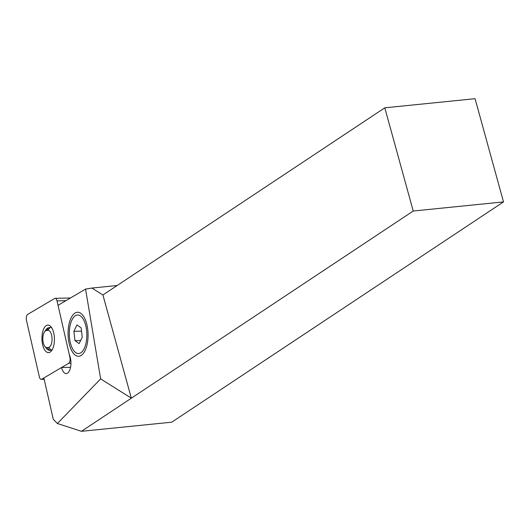 <?xml version="1.0" encoding="UTF-8"?>
<svg xmlns="http://www.w3.org/2000/svg" width="530" height="530" viewBox="0 0 530 530"><rect width="100%" height="100%" fill="white"/><g stroke="black" fill="none" stroke-linecap="round" stroke-linejoin="round"><path stroke-width="0.79" d="M384.8 107.815L413.228 211.026L503.5 201.903L475.072 98.693L384.8 107.815L102.919 294.978L131.347 398.189L100.647 378.904L57.386 423.51L53.278 419.283L43.851 377.969L61.566 367.515A11.017 5.002 -91.3 0 0 66.197 373.584A11.017 5.002 -91.3 0 0 70.397 357.929A11.017 5.002 -91.3 0 0 69.304 354.696L58.035 305.326L85.562 289.082L91.902 288.062L102.919 294.978M69.165 343.539A22.035 10.004 88.7 0 1 71.033 318.007A22.035 10.004 88.7 0 1 82.733 315.198A22.035 10.004 88.7 0 1 83.588 353.106A22.035 10.004 88.7 0 1 69.165 343.539M100.647 378.904L85.562 289.082M57.386 423.51L81.468 431.307L413.228 211.026M503.5 201.903L171.746 422.185L81.468 431.307M70.543 367.317L61.566 367.515M91.902 288.062L117.19 285.504M73.895 331.316L74.962 340.644L79.136 343.599L82.243 337.219L81.176 327.891L77.002 324.936L73.895 331.316L81.547 331.144M74.962 340.644L80.633 340.518M79.56 353.377A19.279 8.752 -91.3 0 0 86.211 327.878A19.279 8.752 -91.3 0 0 73.239 317.781A19.279 8.752 -91.3 0 0 73.988 350.953A19.279 8.752 -91.3 0 0 79.56 353.377M42.619 344.639A13.773 6.247 -91.3 0 0 48.495 352.622A13.773 6.247 -91.3 0 0 53.755 333.065A13.773 6.247 -91.3 0 0 47.879 325.082A13.773 6.247 -91.3 0 0 42.619 344.639M68.681 363.315L41.724 379.228A4.406 2.001 88.7 0 1 41.234 379.374A4.406 2.001 88.7 0 1 39.352 376.823L26.5 320.498A4.406 2.001 88.7 0 1 27.692 314.389L54.65 298.476A4.406 2.001 88.7 0 1 55.14 298.33A4.406 2.001 88.7 0 1 57.021 300.881L69.874 357.207A4.406 2.001 88.7 0 1 68.681 363.315L70.947 363.262M48.608 347.369A8.54 3.876 -91.3 0 0 52.046 338.259A8.54 3.876 -91.3 0 0 47.766 330.336L46.276 330.568A8.54 3.876 -91.3 0 0 44.56 331.78A8.54 3.876 -91.3 0 0 44.884 346.468A8.54 3.876 -91.3 0 0 47.117 347.594L48.608 347.369L51.198 350.058L49.707 350.29A11.289 5.128 88.7 0 1 49.403 350.317A11.289 5.128 88.7 0 1 46.759 348.8L44.884 346.468M44.56 331.78L46.322 329.368A11.289 5.128 88.7 0 1 48.594 327.765L50.085 327.533A11.289 5.128 88.7 0 1 50.39 327.507A11.289 5.128 88.7 0 1 51.774 327.891M52.265 349.634A11.289 5.128 88.7 0 1 51.198 350.058L52.033 350.038M41.724 379.228L44.122 379.175M57.021 300.881L65.906 300.682M69.874 357.207L70.218 357.2M47.766 330.336L50.085 327.533M46.276 330.568L48.594 327.765M51.907 350.237L49.707 350.29L47.117 347.594M44.156 379.308L41.234 379.374M70.477 297.986L55.14 298.33M51.509 327.48L50.39 327.507M51.894 350.257L49.403 350.317"/></g></svg>
